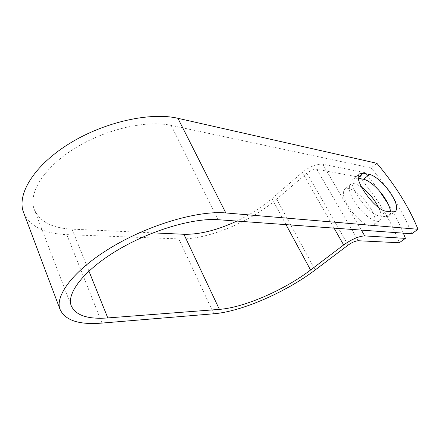 <?xml version="1.0" encoding="UTF-8"?>
<svg xmlns="http://www.w3.org/2000/svg" width="440" height="440" viewBox="0 0 440 440"><rect width="100%" height="100%" fill="white"/><g stroke="black" fill="none" stroke-linecap="round" stroke-linejoin="round"><path stroke-width="0.33" stroke-dasharray="2.2 1.65" d="M370.618 208.291C375.403 216.612 376.459 222.222 373.775 225.126C369.683 229.18 354.976 218.262 347.716 205.48C343.178 197.329 342.188 191.889 344.729 189.173C348.97 185.014 363.352 195.816 370.618 208.291M378.587 207.455C381.695 213.978 382.124 218.334 379.88 220.523C375.875 224.516 361.158 213.472 353.804 200.656C349.206 192.484 348.15 187.061 350.642 184.382C352.875 182.754 356.466 183.645 361.422 187.049M358.468 178.349L357.302 178.134L353.584 178.816C345.868 183.42 368.852 215.815 380.215 216.046L386.304 216.706L389.213 216.051C390.236 215.215 390.676 213.78 390.533 211.739M152.955 232.859L72.028 229.152C51.816 228.19 39.138 221.381 33.996 208.72C28.43 192.506 44.286 167.112 75.295 148.032C106.233 128.915 146.74 119.961 171.144 125.389L371.124 167.959C389.488 189.761 403.04 211.701 411.769 233.772M403.365 233.162C399.41 223.68 394.367 214.011 388.234 204.166M379.423 190.949L365.244 172.716L322.674 164.219C316.63 163.774 309.832 166.502 302.286 172.409L271.92 198.578C261.745 207.257 250.052 214.753 236.841 221.067M365.244 172.716L359.618 177.276C377.779 198.864 391.012 220.688 399.317 242.754M359.618 177.276L316.773 169.252C313.836 169.059 310.547 170.379 306.911 173.222L276.672 199.139C249.898 222.305 206.982 240.108 178.794 238.909L66.798 234.63C45.172 233.811 30.954 226.919 24.14 213.95M376.871 163.295L371.124 167.959M171.144 125.389L218.218 219.714M322.674 164.219L361.35 230.109M316.773 169.252L358.314 240.74M72.028 229.152L88.913 271.068M271.92 198.578L286.017 224.637M302.286 172.409L334.059 228.129M306.911 173.222L348.111 245.119M276.672 199.139L315.178 269.957M178.794 238.909L213.835 313.775M66.798 234.63L102.014 323.076M380.215 216.046L386.529 211.261M386.304 216.706L392.563 211.987M357.302 178.134L358.413 177.227M379.88 220.523L373.775 225.126M33.996 208.72L71.043 305.289M350.642 184.382L344.729 189.173M389.213 216.051L395.334 211.442M353.584 178.816L359.656 173.871"/><path stroke-width="0.66" d="M391.661 194.722C385.715 184.993 375.403 175.494 369.534 174.471L363.325 173.245L359.656 173.871C352.077 178.36 375.276 210.887 386.529 211.261L392.563 211.987L395.434 211.371C397.898 208.626 396.638 203.077 391.661 194.722M390.533 211.739C390.209 208.335 388.575 204.21 385.632 199.37C379.764 189.662 369.468 180.24 363.556 179.289L358.468 178.349M361.422 187.049C367.175 191.246 372.213 196.801 376.53 203.715L378.587 207.455M218.218 219.714L411.769 233.772L418 229.279L225.819 212.949C199.249 210.419 151.723 223.718 113.834 245.911C75.862 268.076 55.083 294.305 59.802 308.792C64.603 320.27 78.672 325.034 102.014 323.076L213.835 313.775C241.742 311.536 286.033 292.089 315.178 269.957L348.111 245.119C352.044 242.358 355.443 240.9 358.314 240.74L399.317 242.754L405.405 238.365L364.749 235.906C358.853 236.187 351.824 239.201 343.651 244.948L310.563 270.017C284.422 289.982 244.211 307.588 219.395 309.381L107.795 317.933C87.45 319.479 75.196 315.26 71.043 305.289C66.765 292.386 85.168 269.165 118.63 249.508C152.02 229.823 194.172 217.751 218.218 219.714M405.405 238.365L403.365 233.162M388.234 204.166L379.423 190.949M24.14 213.95L23.194 211.426C17.067 193.226 34.98 164.571 70.147 143.115C105.237 121.622 150.898 111.898 177.914 118.3L376.871 163.295C395.34 185.213 409.052 207.207 418 229.279M236.841 221.067C217.294 230.214 199.645 234.619 183.898 234.278L152.955 232.859M363.556 179.289L369.534 174.471M361.35 230.109L364.749 235.906M177.914 118.3L225.819 212.949M88.913 271.068L107.795 317.933M183.898 234.278L219.395 309.381M286.017 224.637L310.563 270.017M334.059 228.129L343.651 244.948M358.413 177.227L363.325 173.245M23.194 211.426L59.802 308.792"/></g></svg>
